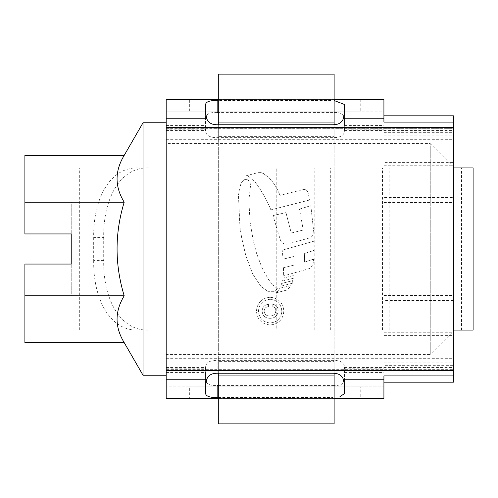 <?xml version="1.0" encoding="UTF-8"?>
<svg xmlns="http://www.w3.org/2000/svg" width="498" height="498" viewBox="0 0 498 498"><rect width="100%" height="100%" fill="white"/><g stroke="black" fill="none" stroke-linecap="round" stroke-linejoin="round"><path stroke-width="0.37" stroke-dasharray="2.49 1.87" d="M453.41 359.021L453.41 127.395L453.41 359.021L166.195 359.021L166.195 138.979L453.41 138.979M166.195 138.979L166.195 129.169L205.568 129.169L205.574 130.526C205.718 135.288 209.577 137.66 217.153 137.647L332.963 137.647C340.52 137.672 344.379 135.3 344.548 130.526L344.548 129.169L383.921 129.169L383.921 370.605L383.921 368.831L344.548 368.831L344.548 367.474C344.398 362.712 340.539 360.34 332.963 360.353L217.153 360.353C209.596 360.328 205.736 362.7 205.574 367.474L205.568 368.831L166.195 368.831L166.195 359.021M166.195 358.074L453.41 358.074M166.195 369.653L166.195 122.763L166.195 375.237L166.195 369.653L453.41 369.653M453.41 128.198L453.41 127.395L453.41 128.347L166.195 128.198M205.568 368.831L205.568 379.943C205.836 383.877 209.695 385.757 217.153 385.589M189.358 398.4L383.921 398.4L383.921 386.822L166.195 386.822L166.195 398.4L189.358 398.4L189.358 386.822L166.195 386.822L166.195 368.831M217.153 112.411C209.702 112.237 205.842 114.117 205.568 118.057L205.568 129.169M166.195 129.169L166.195 111.178L383.921 111.178L383.921 99.6L360.757 99.6L360.757 111.178L383.921 111.178L383.921 197.569L453.41 197.569L453.41 162.597L383.921 162.597M189.358 386.822L360.757 386.822L360.757 398.4M453.41 300.431L383.921 300.431L383.921 335.403L453.41 335.403L453.41 197.569M383.921 300.431L383.921 197.569M189.358 111.178L189.358 99.6L166.195 99.6L166.195 111.178L360.757 111.178M453.41 382.184L453.41 365.32L383.921 365.32L383.921 382.184L453.41 382.184M453.41 335.403L453.41 365.32M383.921 132.68L453.41 132.68L453.41 162.597M453.41 132.68L453.41 115.816L383.921 115.816L383.921 129.169M383.921 335.403L383.921 365.32M189.358 99.6L360.757 99.6M383.921 368.831L383.921 386.822L360.757 386.822M383.921 382.184L383.921 375.922M334.121 398.4L218.311 398.4M218.311 99.6L334.121 99.6M383.921 122.078L383.921 115.816M218.311 397.485L332.963 397.485L332.963 385.589C340.414 385.763 344.274 383.883 344.548 379.943L344.548 368.831M344.548 129.169L344.548 118.057C344.28 114.123 340.42 112.243 332.963 112.411L332.963 100.515L218.311 100.515M383.921 370.605L453.41 370.605L383.921 370.605M383.921 127.395L453.41 127.395L383.921 127.395M218.311 385.589L332.963 385.589M332.963 112.411L218.311 112.411M344.548 130.352L344.548 112.747M344.548 104.505L344.548 118.057M205.568 118.057L205.568 104.505M205.568 112.747L205.568 130.352M205.568 367.649L205.568 385.253M205.568 393.495L205.568 379.943M344.548 385.253L344.548 367.649M344.548 379.943L344.548 393.495M453.41 331.226L453.41 166.774L453.41 331.226L430.247 354.389L430.247 143.611L166.195 143.611L166.195 354.389L166.195 143.611M453.41 166.774L430.247 143.611L430.247 354.389L166.195 354.389M124.195 155.388C114.689 170.951 114.689 186.551 124.195 202.194C114.696 233.537 114.696 264.737 124.195 295.806C114.689 311.368 114.689 326.968 124.195 342.612M143.032 122.763L143.032 375.237M24.9 342.612L24.9 264.058L71.226 264.058L24.9 264.058L71.226 264.058L71.226 233.942L24.9 233.942L24.9 202.194L24.9 233.942L71.226 233.942L24.9 233.942L24.9 155.388M24.9 295.806L71.226 295.806L71.226 264.058L71.226 295.806L24.9 295.806L24.9 264.058L24.9 295.806L124.195 295.806M24.9 202.194L71.226 202.194L71.226 233.942L71.226 202.194L24.9 202.194L124.195 202.194M218.311 373.239L218.311 361.343L334.121 361.343L218.311 361.343L218.311 375.237L334.121 375.237L334.121 361.343L334.121 373.276M218.311 375.237L334.121 375.237L334.121 423.879L218.311 423.879L218.311 375.237L218.311 409.979L218.311 375.237L334.121 375.237L334.121 88.022L334.121 375.237L218.311 375.237L218.311 88.022L218.311 122.763L334.121 122.763L218.311 122.763L218.311 375.237M218.311 409.979L334.121 409.979L218.311 409.979M218.311 88.022L334.121 88.022L218.311 88.022M218.311 124.761L218.311 136.657L334.121 136.657L334.121 74.121L218.311 74.121L218.311 122.763L334.121 122.763L218.311 122.763L218.311 136.657L334.121 136.657L334.121 124.724M473.1 330.068L79.331 330.068L276.216 330.068L276.216 167.932L276.216 330.068L90.916 330.068L90.916 167.932L461.522 167.932L138.625 167.932C109.728 166.562 93.07 199.574 93.674 237.422L103.702 237.422C103.086 199.636 119.694 166.519 149.288 167.932M90.916 330.068L461.522 330.068L461.522 167.932M79.331 330.068L79.331 167.932L276.216 167.932L90.916 167.932M453.41 330.068L149.288 330.068C119.813 331.5 103.074 298.501 103.702 260.579L103.702 237.422M453.41 167.932L138.625 167.932M79.331 167.932L473.1 167.932M247.133 179.597L250.924 182.056L248.838 200.619L250.077 221.946L253.258 240.677L256.538 253.27L262.023 267.88L268.509 279.559L272.879 284.937L268.509 279.559L262.023 267.88L256.538 253.27L253.258 240.677L250.077 221.946L248.838 200.619L250.924 182.056L247.133 179.597L244.705 179.597L247.133 179.597M242.974 180.65L244.705 179.597L242.974 180.65L240.92 183.581L242.974 180.65M240.92 183.581L238.442 195.073L239.943 227.15L241.748 238.15L245.906 256.04L252.698 273.975L245.906 256.04L241.748 238.15L239.943 227.15L238.442 195.073L240.92 183.581M260.983 286.481L252.698 273.975L260.983 286.481L268.372 291.71L260.983 286.481M273.657 291.71L268.372 291.71L273.657 291.71L277.467 288.747L273.657 291.71M277.467 288.747L272.879 284.937L277.467 288.747M280.032 288.124L290.888 285.703L287.421 289.898L290.888 285.703L280.032 288.124L277.324 291.797L275.238 293.061L287.421 289.898L275.238 293.061L277.324 291.797L280.032 288.124M280.723 286.226L292.438 283.225L292.83 280.579L292.438 283.225L280.723 286.226L281.663 283.455L292.83 280.579L281.663 283.455L280.723 286.226M282.534 281.084L293.671 278.208L294.013 275.45L293.671 278.208L282.534 281.084L283.001 278.152L294.013 275.45L283.001 278.152L282.534 281.084M304.614 253.501L313.989 250.394L314.089 241.163L313.989 250.394L304.614 253.501L304.434 262.178L313.528 259.178L304.434 262.178L304.614 253.501M282.173 250.183L314.089 241.163L282.173 250.183L283.119 259.159L282.173 250.183M283.119 259.159L293.845 256.526L293.913 265.129L293.845 256.526L283.119 259.159M283.487 267.694L293.913 265.129L283.487 267.694L283.362 275.992L283.487 267.694M309.781 268.447L283.362 275.992L309.781 268.447L313.093 264.307L309.781 268.447M313.093 264.307L313.528 259.178L313.093 264.307M313.815 232.535L310.82 205.649L313.815 232.535C313.404 235.181 311.966 236.98 309.482 237.932L288.423 243.877C284.613 244.748 281.949 243.522 280.436 240.192L272.991 215.603L285.939 212.596L272.991 215.603L280.436 240.192C281.943 243.516 284.601 244.748 288.423 243.877L309.482 237.932C311.966 236.98 313.404 235.181 313.815 232.535M299.51 209.135L310.82 205.649L299.51 209.135L303.238 230.014L299.51 209.135M291.274 233.045L303.238 230.014L291.274 233.045L285.939 212.596L291.274 233.045M309.725 199.984L270.875 209.863L309.725 199.984L307.963 192.353L309.725 199.984M302.933 189.645C305.355 189.196 307.029 190.099 307.963 192.353C307.036 190.105 305.361 189.203 302.933 189.645L279.932 195.378L302.933 189.645M279.932 195.378C277.579 188.81 273.987 182.99 269.157 177.904L263.454 173.534L269.157 177.904C273.993 182.99 277.579 188.81 279.932 195.378M260.989 172.607L263.454 173.534L260.989 172.607L257.833 172.669L260.989 172.607M246.273 175.738L257.833 172.669L246.273 175.738L248.863 176.535L255.088 182.056C261.581 190.641 266.841 199.91 270.875 209.863C266.841 199.91 261.575 190.641 255.088 182.056L248.863 176.535L246.273 175.738M270.153 297.256C278.507 298.097 283.069 302.716 283.835 311.107C283.076 319.504 278.513 324.13 270.153 324.982C261.799 324.142 257.229 319.517 256.445 311.107C257.217 302.722 261.786 298.103 270.153 297.256C261.799 298.09 257.229 302.709 256.445 311.107C257.211 319.504 261.786 324.13 270.153 324.982C278.519 324.136 283.076 319.511 283.835 311.107C283.069 302.722 278.507 298.103 270.153 297.256M103.702 260.579L93.674 260.579L93.674 237.422M93.674 260.579C93.082 298.283 109.61 331.425 138.625 330.068M461.522 330.068L149.288 330.068M270.14 322.978C263.006 322.268 259.109 318.309 258.45 311.107C259.091 303.942 262.988 299.989 270.14 299.261C277.286 299.995 281.183 303.954 281.831 311.132C281.189 318.272 277.293 322.218 270.14 322.978C277.268 322.243 281.165 318.297 281.831 311.132C281.196 303.961 277.299 300.001 270.14 299.261C263.006 299.977 259.109 303.929 258.45 311.107C259.103 318.309 263 322.262 270.14 322.978M272.811 304.272C276.384 304.963 278.17 307.191 278.158 310.957C277.66 315.782 274.927 318.228 269.966 318.303C265.123 318.197 262.508 315.757 262.122 310.982C262.44 307.092 264.556 304.857 268.472 304.272L268.472 306.612C265.776 306.961 264.332 308.467 264.127 311.126C264.531 314.412 266.461 316.025 269.916 315.962C273.464 316.018 275.431 314.325 275.817 310.87C275.873 308.679 274.871 307.26 272.811 306.612L272.811 304.272L272.811 306.612C274.865 307.247 275.867 308.667 275.817 310.87C275.462 314.313 273.495 316.012 269.916 315.962C266.492 316.049 264.562 314.437 264.127 311.126C264.326 308.467 265.776 306.967 268.472 306.612L268.472 304.272C264.562 304.851 262.446 307.085 262.122 310.982C262.49 315.738 265.104 318.178 269.966 318.303C274.915 318.241 277.647 315.794 278.158 310.957C278.183 307.204 276.402 304.975 272.811 304.272M166.195 358.299L453.41 358.299M344.548 367.474L453.41 367.474M166.195 367.474L205.574 367.474M166.195 369.802L453.41 369.802M166.195 130.526L205.574 130.526M166.195 372.448L205.568 372.448M166.195 125.552L205.568 125.552M383.921 362.171L453.41 362.171M166.195 139.701L453.41 139.701M344.548 130.526L453.41 130.526M383.921 135.829L453.41 135.829M383.921 165.747L453.41 165.747M383.921 202.468L453.41 202.468M383.921 295.532L453.41 295.532M383.921 332.253L453.41 332.253M344.548 372.448L383.921 372.448M344.548 125.552L383.921 125.552M332.963 124.761L332.963 137.647M217.153 137.647L217.153 124.761M217.153 373.239L217.153 360.353M332.963 360.353L332.963 373.239M389.143 330.068L389.143 167.932M314.194 330.068L314.194 167.932M312.109 330.068L312.109 167.932M330.33 330.068L330.33 167.932M382.501 330.068L382.501 167.932M336.972 330.068L336.972 167.932M166.195 128.347L453.41 128.347M166.195 139.926L453.41 139.926"/><path stroke-width="0.75" d="M166.195 370.605L453.41 370.605L453.41 382.184L383.921 382.184M166.195 127.395L453.41 127.395L453.41 370.605M218.311 398.4L166.195 398.4L166.195 99.6L218.311 99.6M383.921 115.816L453.41 115.816L453.41 127.395M453.41 375.922L383.921 375.922L383.921 398.4L334.121 398.4M334.121 99.6L383.921 99.6L383.921 122.078L453.41 122.078M218.311 385.589L217.153 385.589L217.153 397.485C209.913 397.641 206.048 396.308 205.568 393.495L205.568 385.253L206.801 379.233C208.295 375.268 211.75 373.27 217.153 373.239L332.963 373.239C338.36 373.263 341.809 375.262 343.315 379.233L344.548 385.253L344.548 393.495L339.592 397.012M334.121 100.528L344.548 104.505L344.548 112.747L343.315 118.767C341.821 122.732 338.372 124.73 332.963 124.761L217.153 124.761C211.756 124.737 208.307 122.738 206.801 118.767L205.568 112.747L205.568 104.505C206.041 101.692 209.901 100.366 217.153 100.515L217.153 112.411L218.311 112.411M217.153 397.485L218.311 397.485M218.311 100.515L217.153 100.515M124.195 155.388L24.9 155.388L24.9 233.942L71.226 233.942L71.226 264.058L24.9 264.058L24.9 342.612L124.195 342.612C114.689 327.049 114.689 311.449 124.195 295.806C114.696 264.463 114.696 233.263 124.195 202.194C114.689 186.632 114.689 171.032 124.195 155.388L143.032 122.763L166.195 122.763M124.195 342.612L143.032 375.237L143.032 122.763M143.032 375.237L166.195 375.237M24.9 295.806L124.195 295.806M24.9 202.194L124.195 202.194M334.121 124.724L334.121 74.121L218.311 74.121L218.311 124.761M218.311 373.239L218.311 423.879L334.121 423.879L334.121 373.276M453.41 167.932L473.1 167.932L473.1 330.068L453.41 330.068M343.315 379.233L383.921 379.233M166.195 379.233L206.801 379.233M206.801 118.767L166.195 118.767M383.921 118.767L343.315 118.767"/></g></svg>
